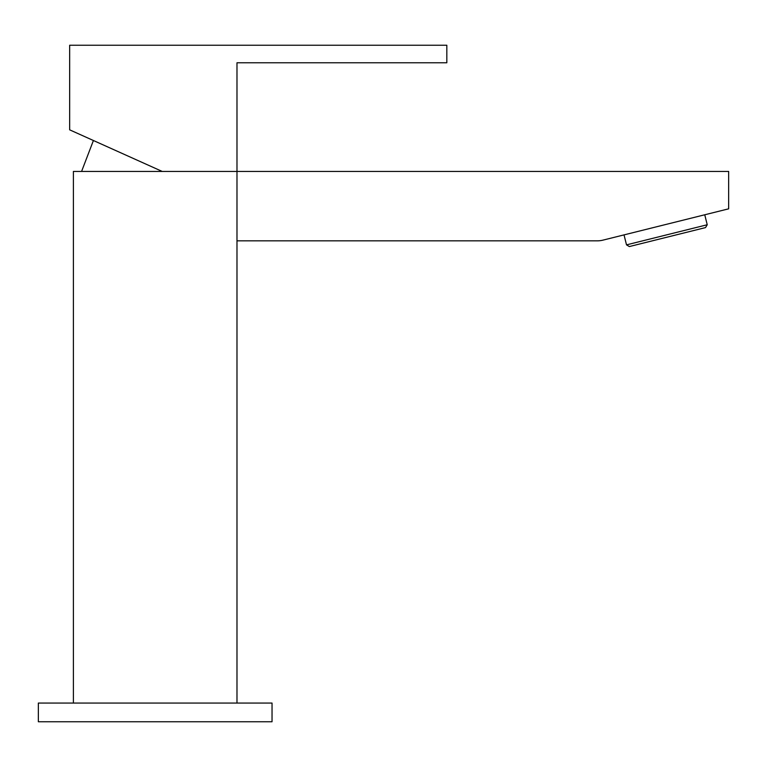 <?xml version="1.0" encoding="UTF-8"?>
<svg xmlns="http://www.w3.org/2000/svg" width="767" height="767" viewBox="0 0 767 767"><rect width="100%" height="100%" fill="white"/><g stroke="black" fill="none" stroke-linecap="round" stroke-linejoin="round"><path stroke-width="1.15" d="M236.984 703.061L236.984 171.434L728.65 171.434L728.65 208.825L602.91 240.148A23.365 23.365 0 0 1 597.253 240.838L236.984 240.838L236.984 171.434L162.201 171.434L69.663 129.834L69.663 45.243L446.825 45.243L446.825 62.769L236.984 62.769L236.984 171.434L73.402 171.434L73.402 703.061M38.35 703.061L272.036 703.061L272.036 721.757L38.35 721.757L38.35 703.061M626.514 244.865L707.232 224.75L705.535 227.588L629.343 246.562L626.514 244.865L624.022 234.884M81.58 171.434L93.411 140.514M707.232 224.75L704.748 214.779"/></g></svg>

